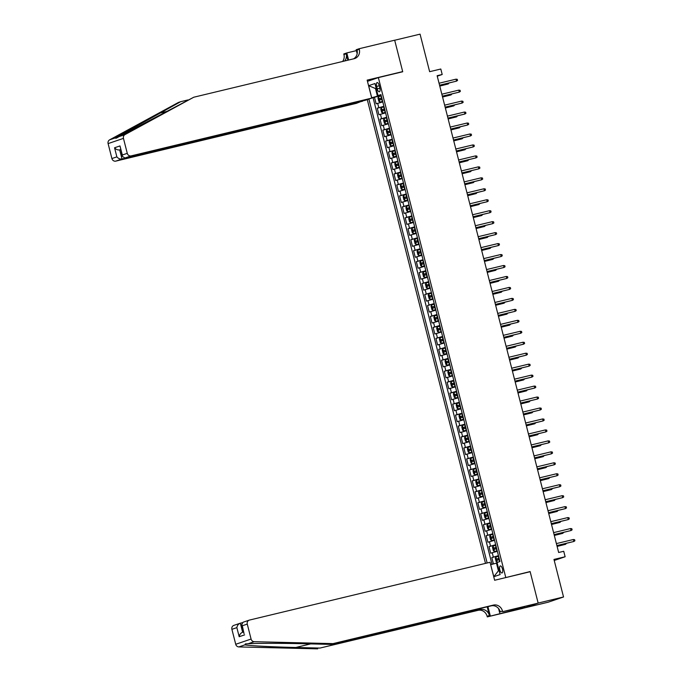 <?xml version="1.0" encoding="UTF-8"?>
<svg xmlns="http://www.w3.org/2000/svg" width="683" height="683" viewBox="0 0 683 683"><rect width="100%" height="100%" fill="white"/><g stroke="black" fill="none" stroke-linecap="round" stroke-linejoin="round"><path stroke-width="1.02" d="M502.483 568.999A3.62 1.4 -103.5 0 0 500.315 565.934A3.62 1.4 -103.5 0 0 499.828 569.904A3.62 1.4 -103.5 0 0 502.005 572.969A3.62 1.4 -103.5 0 0 502.483 568.999M523.391 608.169L548.176 602.21L563.535 596.976L538.153 603.072L530.119 571.56L504.028 578.006M367.275 99.624L485.493 563.381M505.762 577.417L378.365 77.606L402.722 71.758L394.689 40.246L420.071 34.15L429.641 71.689L440.808 69.009L442.2 74.49L437.129 75.711L558.66 552.496L563.731 551.275L565.131 556.756L553.964 559.437L563.535 596.976M382.796 101.895L376.145 103.807L374.463 97.234L381.191 95.62M383.906 106.283L377.264 108.196L383.983 106.582M377.264 108.196L378.937 114.77L385.588 112.857M388.379 123.819L381.729 125.732L380.055 119.158L386.783 117.536M391.171 134.782L384.52 136.694L382.847 130.12L389.575 128.498M393.971 145.735L387.321 147.656L385.639 141.074L392.366 139.46M396.763 156.697L390.113 158.61L388.431 152.036L395.158 150.422M399.555 167.659L392.904 169.572L391.231 162.998L397.958 161.384M402.347 178.622L395.696 180.534L394.023 173.96L400.75 172.347M405.147 189.584L398.496 191.496L396.814 184.922L403.542 183.3M407.939 200.537L401.288 202.458L399.606 195.876L406.334 194.262M410.731 211.499L404.08 213.42L402.407 206.838L409.134 205.224M413.522 222.462L406.872 224.374L405.198 217.8L411.926 216.187M416.314 233.424L409.672 235.336L407.99 228.762L414.718 227.149M419.114 244.386L412.464 246.298L410.782 239.724L417.509 238.111M421.906 255.348L415.255 257.26L413.582 250.687L420.31 249.064M424.698 266.302L418.047 268.223L416.374 261.64L423.101 260.027M427.49 277.264L420.848 279.185L419.166 272.602L425.893 270.989M430.29 288.226L423.639 290.138L421.957 283.565L428.685 281.951M433.082 299.188L426.431 301.101L424.758 294.527L431.485 292.913M435.874 310.15L429.223 312.063L427.549 305.489L434.277 303.867M438.665 321.104L432.015 323.025L430.341 316.451L437.069 314.829M441.466 332.066L434.815 333.987L433.133 327.405L439.861 325.791M444.257 343.028L437.607 344.941L435.933 338.367L442.661 336.753M447.049 353.99L440.398 355.903L438.725 349.329L445.453 347.715M449.841 364.953L443.19 366.865L441.517 360.291L448.244 358.677M452.641 375.915L445.99 377.827L444.309 371.253L451.036 369.631M455.433 386.868L448.782 388.789L447.109 382.207L453.828 380.593M458.225 397.83L451.574 399.751L449.901 393.169L456.628 391.555M461.016 408.793L454.366 410.705L452.692 404.131L459.42 402.518M463.817 419.755L457.166 421.667L455.484 415.093L462.212 413.48M466.609 430.717L459.958 432.629L458.284 426.055L465.003 424.433M469.4 441.679L462.75 443.591L461.076 437.018L467.804 435.395M472.192 452.633L465.541 454.554L463.868 447.971L470.596 446.358M474.992 463.595L468.342 465.507L466.66 458.933L473.387 457.32M477.784 474.557L471.133 476.469L469.46 469.895L476.179 468.282M480.576 485.519L473.925 487.431L472.252 480.858L478.979 479.244M483.368 496.481L476.717 498.394L475.044 491.82L481.771 490.198M486.168 507.435L479.517 509.356L477.835 502.773L484.563 501.16M488.96 518.397L482.309 520.318L480.627 513.736L487.355 512.122M491.751 529.359L485.101 531.272L483.427 524.698L490.155 523.084M494.543 540.321L487.893 542.234L486.219 535.66L492.947 534.046M497.344 551.283L490.693 553.196L489.011 546.622L495.738 545.008M376.632 86.417L377.247 88.824A3.509 1.357 -103.5 0 0 379.355 91.804A3.509 1.357 -103.5 0 0 379.825 87.953L379.21 85.537A3.509 1.357 -103.5 0 0 377.101 82.566A3.509 1.357 -103.5 0 0 376.632 86.417L379.27 85.785M367.463 81.328L378.365 77.606M490.667 564.687L493.809 576.725L500.118 574.574L497.045 562.51L499.947 561.52L380.935 94.604L378.023 95.594L381.046 95.031M368.897 99.069L487.15 562.98M376.188 88.363L375.479 88.525L377.434 96.201L371.646 97.763M371.714 97.746L368.641 85.682L374.95 83.531L378.023 95.594M374.463 97.234L373.072 97.712L492.016 564.32M498.453 555.663L491.803 557.584L493.425 563.936M489.011 546.622L495.662 544.701M486.219 535.66L492.87 533.747M483.427 524.698L490.078 522.785M480.627 513.736L487.278 511.823M477.835 502.773L484.486 500.861M475.044 491.82L481.694 489.899M472.252 480.858L478.903 478.945M469.46 469.895L476.102 467.983M466.66 458.933L473.31 457.021M463.868 447.971L470.519 446.059M461.076 437.018L467.727 435.097M458.284 426.055L464.935 424.134M455.484 415.093L462.135 413.181M452.692 404.131L459.343 402.219M449.901 393.169L456.551 391.257M447.109 382.207L453.76 380.294M444.309 371.253L450.959 369.332M441.517 360.291L448.168 358.37M438.725 349.329L445.376 347.416M435.933 338.367L442.584 336.454M433.133 327.405L439.784 325.492M430.341 316.451L436.992 314.53M427.549 305.489L434.2 303.568M424.758 294.527L431.408 292.614M421.957 283.565L428.608 281.652M419.166 272.602L425.816 270.69M416.374 261.64L423.025 259.728M413.582 250.687L420.233 248.766M410.782 239.724L417.433 237.804M407.99 228.762L414.641 226.85M405.198 217.8L411.849 215.888M402.407 206.838L409.057 204.926M399.606 195.876L406.257 193.963M396.814 184.922L403.465 183.001M394.023 173.96L400.673 172.048M391.231 162.998L397.882 161.086M388.431 152.036L395.081 150.123M385.639 141.074L392.29 139.161M382.847 130.12L389.498 128.199M380.055 119.158L386.706 117.237M381.114 95.321L377.434 96.201M554.229 560.47L565.131 556.756M437.248 76.18L442.2 74.49M376.171 88.295L375.479 88.525L368.641 85.682M497.156 562.954L496.456 563.125L498.411 570.8L499.094 570.561M373.072 97.712L371.714 98.036M491.803 557.584L498.53 555.962M490.735 564.662L496.456 563.125M493.809 576.725L498.411 570.8M530.119 571.56L528.386 572.149M439.57 85.281L456.517 81.14L439.545 85.213M456.013 79.168L457.277 79.339L457.559 80.44L456.517 81.14L456.013 79.168L439.049 83.241M381.259 95.893L378.51 96.687L377.972 98.028L378.809 101.315L379.919 102.134L382.659 101.374M379.919 102.134L382.668 101.417M381.797 97.976L379.492 98.6L379.825 99.914L382.13 99.291M381.285 99.564L380.952 98.25L381.806 98.019M439.767 86.075L448.219 83.966L439.75 85.998M449.183 82.976L448.219 83.966L448.031 83.249M362.511 100.939L356.372 103.338L115.794 161.12A3.398 3.133 -108.8 0 1 111.91 158.558L108.102 143.601A3.398 3.133 -108.8 0 1 109.604 139.853L178.408 102.459L180.679 101.69L115.675 137.787C115.29 138.658 116.358 138.29 118.885 136.685L193.767 97.225L354.153 58.704A7.923 7.3 71.2 0 0 354.75 58.533A7.923 7.3 71.2 0 0 359.301 49.33L359.147 48.724L394.68 40.195L402.68 71.595L367.155 80.124L371.731 98.104L131.153 155.886L124.946 158.004L365.533 100.213L371.731 98.104M109.604 139.853L115.675 137.787L116.067 138.222M400.947 72.185L402.68 71.595M187.902 99.949L180.679 101.69M111.91 158.558L116.87 156.868L114.556 147.776L119.995 145.923L122.308 155.015L127.269 153.325L123.461 138.367L108.102 143.601M118.885 136.685L124.963 134.619L193.767 97.225M357.149 53.726L356.142 49.748L359.147 48.724M342.584 61.487A7.923 7.3 71.2 0 0 343.942 54.563L343.788 53.957L346.802 52.932L348.612 60.036M356.364 50.636L346.802 52.932M362.579 101.221L122.001 159.002L115.794 161.12M344.625 60.992A7.923 7.3 71.2 0 0 346.213 53.786L347.852 60.215M124.963 134.619A3.398 3.133 71.2 0 0 123.461 138.367M127.269 153.325A3.398 3.133 71.2 0 0 131.153 155.886M353.495 58.866A7.923 7.3 71.2 0 0 357.03 50.098L359.301 49.33M120.678 149.671L119.687 149.91L122.001 159.002C120.037 159.267 118.321 158.55 116.87 156.868M114.556 147.776C116.008 149.457 117.715 150.166 119.687 149.91L120.652 149.577M119.995 145.923L122.394 156.398L124.946 158.004M122.308 155.015L122.394 156.398M333.039 643.617L330.768 644.393L306.599 643.796C283.607 643.198 255.997 643.173 248.134 643.753L245.376 643.89L244.924 644.846C248.552 645.708 272.568 646.955 295.782 647.484L319.951 648.073L480.337 609.552A7.923 7.3 -108.8 0 1 489.404 615.52L487.124 616.297L487.278 616.894L522.811 608.365L538.17 603.132L530.162 571.722L494.637 580.26L490.053 562.288L249.474 620.07A3.398 3.133 71.2 0 0 247.263 624.091L251.079 639.049A3.398 3.133 71.2 0 0 254.213 641.687L333.039 643.617L493.425 605.095A7.923 7.3 -108.8 0 1 502.483 611.063L502.637 611.661L538.17 603.132M242.2 622.734L240.322 623.186L242.636 632.27C240.775 632.962 239.631 634.447 239.187 636.727L236.864 627.634C237.308 625.346 238.461 623.861 240.322 623.186L233.859 625.38A3.398 3.133 -108.8 0 0 231.904 629.325L235.72 644.282L251.079 639.049M319.951 648.073L478.066 610.329A7.923 7.3 -108.8 0 1 487.124 616.297M502.483 611.063L500.212 611.831A7.923 7.3 -108.8 0 0 491.154 605.864L330.768 644.393M244.924 644.846L238.854 646.921L317.68 648.85M502.637 611.661L521.692 607.392M516.527 608.63L516.741 609.449L524.749 606.717L521.701 607.452M516.741 609.449L487.278 616.894M499.632 612.685L498.581 608.57M487.184 606.82L489.404 615.52M487.935 606.641L490.292 615.87M238.854 646.921A3.398 3.133 -108.8 0 1 235.72 644.282M513.027 610.406L512.805 609.526M513.479 609.364L513.693 610.184M247.263 624.091L242.303 625.782L241.739 624.612L243.02 622.256L249.218 620.138M242.303 625.782L244.053 633.713L241.739 624.612M442.362 96.243L459.309 92.103L442.345 96.175M458.805 90.122L460.077 90.301L460.351 91.402L459.309 92.103L458.805 90.122L441.841 94.203M445.154 107.205L462.109 103.056L445.137 107.137M461.606 101.084L462.869 101.263L463.151 102.356L462.109 103.056L461.606 101.084L444.633 105.165M447.946 118.168L464.901 114.018L447.928 118.099M464.397 112.046L465.661 112.225L465.943 113.318L464.901 114.018L464.397 112.046L447.425 116.119M450.746 129.13L467.693 124.98L450.72 129.053M467.189 123.008L468.453 123.188L468.734 124.28L467.693 124.98L467.189 123.008L450.225 127.081M384.059 106.855L381.319 107.615L380.764 108.99L381.609 112.277L382.685 113.071L385.451 112.336M382.719 113.088L385.468 112.379M384.589 108.938L382.284 109.562L382.625 110.877L384.922 110.253M384.085 110.526L383.744 109.203L384.597 108.981M442.558 97.029L451.011 94.928L442.541 96.96M451.975 93.938L451.011 94.928L450.823 94.211M386.851 117.809L384.111 118.569L383.564 119.952L384.401 123.239L385.485 124.033L388.243 123.29M385.511 124.05L388.26 123.341M387.381 119.892L385.084 120.515L385.417 121.83L387.713 121.207M386.877 121.48L386.544 120.165L387.389 119.943M445.359 107.991L453.802 105.891L445.333 107.923M454.767 104.9L453.802 105.891L453.623 105.173M389.643 128.771L386.902 129.531L386.356 130.914L387.193 134.201L388.303 135.012L391.043 134.252M388.303 135.012L391.052 134.303M390.172 130.854L387.876 131.477L388.209 132.792L390.514 132.169M389.669 132.442L389.336 131.127L390.189 130.905M448.15 118.953L456.594 116.853L448.133 118.885M457.567 115.854L456.594 116.853L456.415 116.136M392.435 139.733L389.686 140.527L389.148 141.876L389.984 145.163L391.094 145.974L393.835 145.214M391.094 145.974L393.843 145.266M392.964 141.816L390.667 142.44L391 143.754L393.306 143.131M392.46 143.404L392.127 142.09L392.981 141.868M450.942 129.915L459.394 127.806L450.925 129.847M460.359 126.816L459.394 127.806L459.207 127.089M453.538 140.092L470.485 135.943L453.521 140.015M469.981 133.97L471.253 134.15L471.526 135.243L470.485 135.943L469.981 133.97L453.017 138.043M395.235 150.695L392.494 151.455L391.94 152.83L392.785 156.125L393.86 156.911L396.627 156.176M392.477 151.489L393.86 156.911L396.644 156.219M395.764 152.779L393.459 153.402L393.801 154.717L396.097 154.093M395.261 154.367L394.919 153.052L395.773 152.821M453.734 140.877L462.186 138.769L453.717 140.8M463.151 137.778L462.186 138.769L461.998 138.051M456.329 151.045L473.285 146.905L456.312 150.977M472.781 144.933L474.045 145.103L474.326 146.205L473.285 146.905L472.781 144.933L455.809 149.005M398.027 161.658L395.286 162.417L394.74 163.792L395.577 167.079L396.686 167.898L399.418 167.139M396.686 167.898L399.435 167.181M398.556 163.741L396.251 164.364L396.592 165.679L398.889 165.055M398.052 165.329L397.719 164.014L398.565 163.783M456.534 151.839L464.978 149.731L456.509 151.763M465.943 148.74L464.978 149.731L464.799 149.014M459.121 162.008L476.077 157.858L459.104 161.939M475.573 155.886L476.836 156.066L477.118 157.167L476.077 157.858L475.573 155.886L458.6 159.967M400.819 172.62L398.078 173.38L397.532 174.754L398.368 178.041L399.478 178.852L402.219 178.092M399.478 178.852L402.227 178.143M401.348 174.694L399.051 175.318L399.384 176.641L401.681 176.018M400.844 176.282L400.511 174.968L401.365 174.746M459.326 162.793L467.77 160.693L459.309 162.725M468.743 159.702L467.77 160.693L467.59 159.976M461.921 172.97L478.868 168.821L461.896 172.901M478.365 166.848L479.628 167.028L479.91 168.12L478.868 168.821L478.365 166.848L461.392 170.929M403.61 183.573L400.861 184.367L400.323 185.716L401.16 189.003L402.27 189.814L405.01 189.054M402.27 189.814L405.019 189.106M404.14 185.656L401.843 186.28L402.176 187.594L404.481 186.971M403.636 187.244L403.303 185.93L404.157 185.708M462.118 173.755L470.57 171.655L462.101 173.687M471.535 170.656L470.57 171.655L470.382 170.938M464.713 183.932L481.66 179.783L464.696 183.855M481.156 177.811L482.429 177.99L482.702 179.083L481.66 179.783L481.156 177.811L464.192 181.883M406.411 194.535L403.67 195.295L403.115 196.678L403.96 199.965L405.036 200.759L407.802 200.017M405.07 200.776L407.819 200.068M406.94 196.619L404.635 197.242L404.968 198.557L407.273 197.933M406.436 198.207L406.095 196.892L406.948 196.67M464.91 184.717L473.362 182.617L464.892 184.649M474.326 181.618L473.362 182.617L473.174 181.9M467.505 194.894L484.46 190.745L467.488 194.817M483.957 188.773L485.22 188.952L485.502 190.045L484.46 190.745L483.957 188.773L466.984 192.845M409.202 205.498L406.462 206.257L405.915 207.641L406.752 210.927L407.828 211.721L410.594 210.979M407.862 211.739L410.611 211.021M409.732 207.581L407.427 208.204L407.768 209.519L410.065 208.896M409.228 209.169L408.895 207.854L409.74 207.632M467.701 195.679L476.153 193.571L467.684 195.611M477.118 192.58L476.153 193.571L475.974 192.854M470.297 205.848L487.252 201.707L470.28 205.779M486.748 199.735L488.012 199.914L488.294 201.007L487.252 201.707L486.748 199.735L469.776 203.807M411.994 216.46L409.254 217.22L408.707 218.594L409.544 221.881L410.654 222.701L413.394 221.941M410.654 222.701L413.403 221.984M412.523 218.543L410.227 219.166L410.56 220.481L412.856 219.858M412.02 220.131L411.687 218.816L412.541 218.586M470.502 206.642L478.945 204.533L470.485 206.565M479.918 203.543L478.945 204.533L478.766 203.816M473.088 216.81L490.044 212.669L473.071 216.742M489.54 210.688L490.804 210.868L491.086 211.969L490.044 212.669L489.54 210.688L472.568 214.769M414.786 227.422L412.037 228.216L411.499 229.556L412.336 232.843L413.446 233.663L416.186 232.903M413.446 233.663L416.195 232.946M415.315 229.505L413.019 230.128L413.352 231.443L415.657 230.82M414.812 231.093L414.479 229.77L415.332 229.548M473.293 217.595L481.746 215.495L473.276 217.527M482.71 214.505L481.746 215.495L481.558 214.778M475.889 227.772L492.836 223.623L475.872 227.704M492.332 221.651L493.604 221.83L493.877 222.931L492.836 223.623L492.332 221.651L475.368 225.731M417.578 238.384L414.829 239.17L414.291 240.518L415.127 243.805L416.246 244.616L418.978 243.857M416.246 244.616L418.995 243.908M418.116 240.459L415.81 241.082L416.143 242.397L418.448 241.773M417.612 242.047L417.27 240.732L418.124 240.51M476.085 228.557L484.537 226.457L476.068 228.489M485.502 225.467L484.537 226.457L484.349 225.74M478.681 238.734L495.627 234.585L478.663 238.666M495.132 232.613L496.396 232.792L496.678 233.885L495.627 234.585L495.132 232.613L478.16 236.694M420.378 249.338L417.637 250.098L417.091 251.481L417.928 254.768L419.003 255.562L421.77 254.819M417.62 250.132L419.003 255.562L421.787 254.87M420.907 251.421L418.602 252.044L418.944 253.359L421.24 252.736M420.404 253.009L420.071 251.694L420.916 251.472M478.877 239.52L487.329 237.419L478.86 239.451M488.294 236.42L487.329 237.419L487.15 236.702M481.472 249.696L498.428 245.547L481.455 249.619M497.924 243.575L499.188 243.754L499.469 244.847L498.428 245.547L497.924 243.575L480.952 247.647M423.17 260.3L420.429 261.06L419.883 262.443L420.719 265.73L421.829 266.541L424.57 265.781M421.829 266.541L424.578 265.832M423.699 262.383L421.402 263.006L421.735 264.321L424.032 263.698M423.195 263.971L422.862 262.656L423.716 262.434M481.677 250.482L490.121 248.373L481.66 250.413M491.094 247.383L490.121 248.373L489.942 247.664M484.264 260.658L501.22 256.509L484.247 260.582M500.716 254.537L501.979 254.716L502.261 255.809L501.22 256.509L500.716 254.537L483.743 258.609M425.961 271.262L423.212 272.056L422.675 273.396L423.511 276.692L424.621 277.503L427.362 276.743M424.621 277.503L427.37 276.786M426.491 273.345L424.194 273.968L424.527 275.283L426.832 274.66M425.987 274.933L425.654 273.618L426.508 273.388M484.469 261.444L492.921 259.335L484.452 261.367M493.886 258.345L492.921 259.335L492.733 258.618M487.064 271.612L504.011 267.471L487.047 271.544M503.508 265.499L504.78 265.67L505.053 266.771L504.011 267.471L503.508 265.499L486.544 269.572M428.753 282.224L426.004 283.018L425.466 284.359L426.303 287.645L427.413 288.465L430.153 287.705M427.413 288.465L430.162 287.748M429.291 284.307L426.986 284.931L427.319 286.245L429.624 285.622M428.779 285.895L428.446 284.58L429.3 284.35M487.261 272.406L495.713 270.297L487.244 272.329M496.678 269.307L495.713 270.297L495.525 269.58M489.856 282.574L506.803 278.425L489.839 282.506M506.308 276.453L507.571 276.632L507.845 277.733L506.803 278.425L506.308 276.453L489.335 280.534M431.554 293.186L428.813 293.946L428.267 295.321L429.103 298.608L430.179 299.402L432.945 298.667M430.213 299.419L432.962 298.71M432.083 295.269L429.778 295.893L430.119 297.207L432.416 296.584M431.579 296.849L431.238 295.534L432.091 295.312M490.053 283.36L498.505 281.259L490.035 283.291M499.469 280.269L498.505 281.259L498.325 280.542M492.648 293.536L509.603 289.387L492.631 293.468M509.1 287.415L510.363 287.594L510.645 288.687L509.603 289.387L509.1 287.415L492.127 291.496M434.345 304.14L431.605 304.9L431.058 306.283L431.895 309.57L433.005 310.381L435.745 309.621M433.005 310.381L435.754 309.672M434.875 306.223L432.578 306.846L432.911 308.161L435.208 307.538M434.371 307.811L434.038 306.496L434.892 306.274M492.853 294.322L501.296 292.222L492.836 294.253M502.261 291.223L501.296 292.222L501.117 291.504M495.44 304.498L512.395 300.349L495.423 304.43M511.891 298.377L513.155 298.556L513.437 299.649L512.395 300.349L511.891 298.377L494.919 302.449M437.137 315.102L434.388 315.896L433.85 317.245L434.687 320.532L435.797 321.343L438.537 320.583M435.797 321.343L438.546 320.634M437.666 317.185L435.37 317.808L435.703 319.123L438.008 318.5M437.163 318.773L436.83 317.458L437.683 317.236M495.645 305.284L504.088 303.184L495.627 305.216M505.061 302.185L504.088 303.184L503.909 302.467M498.24 315.461L515.187 311.311L498.223 315.384M514.683 309.339L515.947 309.519L516.228 310.611L515.187 311.311L514.683 309.339L497.719 313.412M439.929 326.064L437.18 326.858L436.642 328.207L437.479 331.494L438.588 332.305L441.329 331.545M438.588 332.305L441.338 331.596M440.467 328.147L438.162 328.771L438.495 330.085L440.8 329.462M439.954 329.735L439.621 328.421L440.475 328.199M498.436 316.246L506.888 314.137L498.419 316.178M507.853 313.147L506.888 314.137L506.701 313.42M501.032 326.414L517.979 322.274L501.015 326.346M517.483 320.301L518.747 320.481L519.02 321.573L517.979 322.274L517.483 320.301L500.511 324.374M442.729 337.026L439.989 337.786L439.434 339.161L440.279 342.456L441.389 343.267L444.121 342.507M441.389 343.267L444.138 342.55M443.258 339.109L440.953 339.733L441.295 341.048L443.591 340.424M442.755 340.697L442.413 339.383L443.267 339.152M501.228 327.208L509.68 325.099L501.211 327.131M510.645 324.109L509.68 325.099L509.501 324.382M503.823 337.376L520.779 333.236L503.806 337.308M520.275 331.264L521.539 331.434L521.821 332.536L520.779 333.236L520.275 331.264L503.303 335.336M445.521 347.989L442.78 348.748L442.234 350.123L443.071 353.41L444.155 354.204L446.921 353.47M442.772 348.782L444.155 354.204L446.93 353.512M446.05 350.072L443.754 350.695L444.087 352.01L446.383 351.386M445.547 351.66L445.214 350.345L446.059 350.114M504.028 338.162L512.472 336.062L504.011 338.094M513.437 335.071L512.472 336.062L512.293 335.344M506.615 348.339L523.571 344.189L506.598 348.27M523.067 342.217L524.331 342.396L524.612 343.498L523.571 344.189L523.067 342.217L506.094 346.298M448.313 358.951L445.581 359.702L445.026 361.085L445.862 364.372L446.972 365.183L449.713 364.423M446.972 365.183L449.721 364.474M448.842 361.025L446.545 361.649L446.878 362.972L449.183 362.349M448.338 362.613L448.005 361.298L448.859 361.076M506.82 349.124L515.264 347.024L506.803 349.056M516.237 346.033L515.264 347.024L515.084 346.307M509.416 359.301L526.362 355.151L509.398 359.232M525.859 353.179L527.122 353.359L527.404 354.451L526.362 355.151L525.859 353.179L508.895 357.26M512.207 370.263L529.154 366.114L512.19 370.186M528.651 364.141L529.923 364.321L530.196 365.414L529.154 366.114L528.651 364.141L511.687 368.214M514.999 381.225L531.955 377.076L514.982 381.148M531.451 375.104L532.714 375.283L532.996 376.376L531.955 377.076L531.451 375.104L514.478 379.176M451.104 369.904L448.355 370.698L447.817 372.047L448.654 375.334L449.764 376.145L452.505 375.385M449.764 376.145L452.513 375.437M451.642 371.987L449.337 372.611L449.67 373.925L451.975 373.302M451.13 373.575L450.797 372.261L451.651 372.039M509.612 360.086L518.064 357.986L509.595 360.018M519.029 356.987L518.064 357.986L517.876 357.269M453.905 380.866L451.164 381.626L450.609 383.009L451.454 386.296L452.53 387.09L455.296 386.347M452.564 387.107L455.313 386.399M454.434 382.95L452.129 383.573L452.47 384.888L454.767 384.264M453.93 384.538L453.589 383.223L454.443 383.001M512.404 371.048L520.856 368.94L512.387 370.98M521.821 367.949L520.856 368.94L520.677 368.231M456.696 391.829L453.956 392.588L453.41 393.963L454.246 397.258L455.33 398.044L458.088 397.31M453.947 392.623L455.33 398.044L458.105 397.352M457.226 393.912L454.929 394.535L455.262 395.85L457.559 395.226M456.722 395.5L456.389 394.185L457.234 393.954M515.204 382.01L523.648 379.902L515.178 381.934M524.612 378.911L523.648 379.902L523.468 379.185M517.791 392.179L534.746 388.038L517.774 392.11M534.243 386.066L535.506 386.236L535.788 387.338L534.746 388.038L534.243 386.066L517.27 390.138M459.488 402.791L456.739 403.585L456.201 404.925L457.038 408.212L458.148 409.032L460.888 408.272M458.148 409.032L460.897 408.314M460.018 404.874L457.721 405.497L458.054 406.812L460.359 406.189M459.514 406.462L459.181 405.147L460.035 404.917M517.996 392.973L526.439 390.864L517.979 392.896M527.413 389.873L526.439 390.864L526.26 390.147M520.591 403.141L537.538 399L520.566 403.072M537.034 397.019L538.298 397.199L538.58 398.3L537.538 399L537.034 397.019L520.07 401.1M462.28 413.753L459.531 414.547L458.993 415.887L459.83 419.174L460.94 419.985L463.68 419.234M460.94 419.985L463.689 419.277M462.818 415.836L460.513 416.459L460.846 417.774L463.151 417.151M462.306 417.424L461.973 416.101L462.826 415.879M520.788 403.926L529.24 401.826L520.77 403.858M530.204 400.836L529.24 401.826L529.052 401.109M523.383 414.103L540.33 409.954L523.366 414.035M539.826 407.982L541.098 408.161L541.371 409.262L540.33 409.954L539.826 407.982L522.862 412.062M465.08 424.706L462.34 425.466L461.785 426.849L462.63 430.136L463.706 430.93L466.472 430.188M463.74 430.947L466.489 430.239M465.61 426.79L463.305 427.413L463.646 428.728L465.943 428.104M465.106 428.378L464.764 427.063L465.618 426.841M523.579 414.888L532.031 412.788L523.562 414.82M532.996 411.798L532.031 412.788L531.852 412.071M526.175 425.065L543.13 420.916L526.158 424.997M542.626 418.944L543.89 419.123L544.172 420.216L543.13 420.916L542.626 418.944L525.654 423.016M467.872 435.669L465.132 436.428L464.585 437.812L465.422 441.098L466.506 441.892L469.264 441.15M466.532 441.91L469.281 441.201M468.401 437.752L466.105 438.375L466.438 439.69L468.734 439.067M467.898 439.34L467.565 438.025L468.41 437.803M526.38 425.851L534.823 423.75L526.354 425.782M535.788 422.751L534.823 423.75L534.644 423.033M528.966 436.027L545.922 431.878L528.949 435.95M545.418 429.906L546.682 430.085L546.963 431.178L545.922 431.878L545.418 429.906L528.446 433.978M470.664 446.631L467.923 447.391L467.377 448.774L468.214 452.061L469.298 452.855L472.064 452.112M467.915 447.425L469.298 452.855L472.073 452.163M471.193 448.714L468.897 449.337L469.23 450.652L471.535 450.029M470.689 450.302L470.356 448.987L471.21 448.765M529.171 436.813L537.615 434.704L529.154 436.744M538.588 433.714L537.615 434.704L537.436 433.995M531.767 446.989L548.714 442.84L531.741 446.913M548.21 440.868L549.474 441.047L549.755 442.14L548.714 442.84L548.21 440.868L531.246 444.94M473.456 457.593L470.707 458.387L470.169 459.727L471.005 463.023L472.115 463.834L474.856 463.074M472.115 463.834L474.864 463.117M473.993 459.676L471.688 460.299L472.021 461.614L474.326 460.991M473.481 461.264L473.148 459.949L474.002 459.719M531.963 447.775L540.415 445.666L531.946 447.698M541.38 444.676L540.415 445.666L540.227 444.949M534.558 457.943L551.505 453.802L534.541 457.875M551.002 451.83L552.274 452.001L552.547 453.102L551.505 453.802L551.002 451.83L534.038 455.903M476.256 468.555L473.515 469.315L472.96 470.689L473.806 473.976L474.916 474.796L477.648 474.036M474.916 474.796L477.665 474.079M476.785 470.638L474.48 471.261L474.822 472.576L477.118 471.953M476.282 472.226L475.94 470.911L476.794 470.681M534.755 458.737L543.207 456.628L534.738 458.66M544.172 455.638L543.207 456.628L543.019 455.911M537.35 468.905L554.306 464.756L537.333 468.837M553.802 462.784L555.066 462.963L555.347 464.064L554.306 464.756L553.802 462.784L536.829 466.865M479.048 479.517L476.307 480.277L475.761 481.652L476.597 484.939L477.682 485.733L480.439 484.99M477.707 485.75L480.456 485.041M479.577 481.6L477.272 482.215L477.613 483.538L479.91 482.915M479.073 483.18L478.74 481.865L479.586 481.643M537.555 469.691L545.999 467.59L537.53 469.622M546.963 466.6L545.999 467.59L545.819 466.873M540.142 479.867L557.097 475.718L540.125 479.799M556.594 473.746L557.857 473.925L558.139 475.018L557.097 475.718L556.594 473.746L539.621 477.827M481.839 490.471L479.099 491.231L478.552 492.614L479.389 495.901L480.473 496.695L483.24 495.952M479.09 491.265L480.473 496.695L483.248 496.003M482.369 492.554L480.072 493.177L480.405 494.492L482.702 493.869M481.865 494.142L481.532 492.827L482.386 492.605M540.347 480.653L548.79 478.552L540.33 480.584M549.764 477.554L548.79 478.552L548.611 477.835M542.942 490.829L559.889 486.68L542.917 490.761M559.386 484.708L560.649 484.887L560.931 485.98L559.889 486.68L559.386 484.708L542.422 488.78M484.631 501.433L481.882 502.227L481.344 503.576L482.181 506.863L483.291 507.674L486.031 506.914M483.291 507.674L486.04 506.965M485.161 503.516L482.864 504.139L483.197 505.454L485.502 504.831M484.657 505.104L484.324 503.789L485.178 503.567M543.139 491.615L551.591 489.515L543.122 491.547M552.556 488.516L551.591 489.515L551.403 488.797M545.734 501.792L562.681 497.642L545.717 501.715M562.177 495.67L563.449 495.849L563.723 496.942L562.681 497.642L562.177 495.67L545.213 499.743M487.431 512.395L484.691 513.155L484.136 514.538L484.981 517.825L486.057 518.619L488.823 517.876M486.091 518.636L488.84 517.919M487.961 514.478L485.656 515.102L485.989 516.416L488.294 515.793M487.457 516.066L487.116 514.751L487.969 514.53M545.93 502.577L554.383 500.468L545.913 502.509M555.347 499.478L554.383 500.468L554.195 499.751M548.526 512.745L565.481 508.604L548.509 512.677M564.978 506.632L566.241 506.812L566.523 507.904L565.481 508.604L564.978 506.632L548.005 510.705M490.223 523.357L487.483 524.117L486.936 525.492L487.773 528.779L488.883 529.598L491.615 528.838M488.883 529.598L491.632 528.881M490.753 525.44L488.447 526.064L488.789 527.378L491.086 526.755M490.249 527.028L489.916 525.714L490.761 525.483M548.731 513.539L557.174 511.43L548.705 513.462M558.139 510.44L557.174 511.43L556.995 510.713M551.318 523.707L568.273 519.567L551.301 523.639M567.769 517.586L569.033 517.765L569.315 518.867L568.273 519.567L567.769 517.586L550.797 521.667M493.015 534.319L490.274 535.079L489.728 536.454L490.565 539.741L491.675 540.56L494.415 539.801M491.675 540.56L494.424 539.843M493.544 536.403L491.248 537.026L491.581 538.341L493.877 537.717M493.041 537.991L492.708 536.676L493.561 536.445M551.523 524.493L559.966 522.393L551.505 524.424M560.939 521.402L559.966 522.393L559.787 521.675M554.109 534.669L571.065 530.52L554.092 534.601M570.561 528.548L571.825 528.727L572.106 529.829L571.065 530.52L570.561 528.548L553.589 532.629M495.807 545.282L493.058 546.067L492.52 547.416L493.357 550.703L494.466 551.514L497.207 550.754M494.466 551.514L497.215 550.805M496.336 547.356L494.04 547.979L494.372 549.294L496.678 548.671M495.832 548.944L495.499 547.629L496.353 547.407M554.314 535.455L562.766 533.355L554.297 535.387M563.731 532.364L562.766 533.355L562.579 532.638M556.91 545.632L573.857 541.482L556.893 545.563M573.353 539.51L574.625 539.69L574.898 540.782L573.857 541.482L573.353 539.51L556.389 543.591M495.849 557.029L497.233 562.45L496.148 561.665L495.312 558.378L495.867 556.995L498.607 556.235M499.136 558.318L496.831 558.942L497.164 560.256L499.469 559.633M498.633 559.906L498.291 558.592L499.145 558.37M557.106 546.417L565.558 544.317L557.089 546.349M566.523 543.318L565.558 544.317L565.37 543.6M378.775 107.675L377.656 103.295M493.322 557.063L492.204 552.684M490.531 546.101L489.412 541.721M487.73 535.139L486.62 530.759M484.939 524.185L483.82 519.797M482.147 513.223L481.028 508.835M479.355 502.261L478.237 497.873M476.555 491.299L475.445 486.919M473.763 480.337L472.645 475.957M470.971 469.383L469.853 464.995M468.179 458.421L467.061 454.033M465.388 447.459L464.269 443.071M462.587 436.497L461.469 432.117M459.796 425.535L458.677 421.155M457.004 414.572L455.885 410.193M454.212 403.619L453.094 399.231M451.412 392.657L450.293 388.268M448.62 381.695L447.502 377.306M445.828 370.732L444.71 366.353M443.036 359.77L441.918 355.391M440.236 348.817L439.118 344.428M437.444 337.854L436.326 333.466M434.653 326.892L433.534 322.504M431.861 315.93L430.742 311.55M429.061 304.968L427.942 300.588M426.269 294.006L425.15 289.626M423.477 283.052L422.359 278.664M420.685 272.09L419.567 267.702M417.885 261.128L416.767 256.74M415.093 250.166L413.975 245.786M412.301 239.204L411.183 234.824M409.51 228.242L408.391 223.862M406.709 217.288L405.6 212.9M403.918 206.326L402.799 201.937M401.126 195.364L400.007 190.975M398.334 184.401L397.216 180.022M395.534 173.439L394.424 169.06M392.742 162.486L391.624 158.097M389.95 151.524L388.832 147.135M387.159 140.561L386.04 136.173M384.358 129.599L383.248 125.22M381.566 118.637L380.448 114.257M379.885 88.192L377.247 88.824M378.51 96.687L379.893 102.108M381.831 99.368L382.369 101.451M380.969 95.97L381.498 98.053M380.952 98.25L379.492 98.6M159.583 113.156L166.797 111.423M346.213 53.786L343.942 54.563M295.782 647.484L310.705 643.898M480.337 609.552L478.066 610.329M491.154 605.864L493.425 605.095M244.625 634.874L239.187 636.727M236.864 627.634L231.904 629.325M254.213 641.687L248.134 643.753M381.302 107.649L382.685 113.071M384.631 110.322L385.161 112.405M383.761 106.924L384.29 109.007M383.744 109.203L382.284 109.562M384.102 118.603L385.485 124.033M387.423 121.284L387.953 123.367M386.552 117.886L387.09 119.969M386.544 120.165L385.084 120.515M386.894 129.565L388.277 134.995M390.215 132.246L390.744 134.329M389.353 128.848L389.882 130.931M389.336 131.127L387.876 131.477M389.686 140.527L391.069 145.957M393.007 143.208L393.545 145.291M392.144 139.81L392.674 141.893M392.127 142.09L390.667 142.44M395.807 154.17L396.336 156.253M394.936 150.772L395.466 152.855M394.919 153.052L393.459 153.402M395.278 162.452L396.661 167.873M398.599 165.132L399.128 167.215M397.728 161.734L398.266 163.818M397.719 164.014L396.251 164.364M398.069 173.414L399.453 178.835M401.391 176.086L401.92 178.169M400.528 172.688L401.058 174.771M400.511 174.968L399.051 175.318M400.861 184.367L402.244 189.797M404.182 187.048L404.72 189.131M403.32 183.65L403.849 185.733M403.303 185.93L401.843 186.28M403.653 195.329L405.036 200.759M406.983 198.01L407.512 200.093M406.112 194.612L406.641 196.695M406.095 196.892L404.635 197.242M406.445 206.292L407.828 211.721M409.774 208.972L410.304 211.056M408.904 205.574L409.441 207.658M408.895 207.854L407.427 208.204M409.245 217.254L410.628 222.675M412.566 219.935L413.095 222.018M411.704 216.537L412.233 218.62M411.687 218.816L410.227 219.166M412.037 228.216L413.42 233.637M415.358 230.897L415.887 232.971M414.496 227.499L415.025 229.573M414.479 229.77L413.019 230.128M414.829 239.17L416.212 244.599M418.158 241.85L418.688 243.933M417.287 238.452L417.817 240.536M417.27 240.732L415.81 241.082M420.95 252.812L421.479 254.896M420.079 249.415L420.617 251.498M420.071 251.694L418.602 252.044M420.421 261.094L421.804 266.524M423.742 263.775L424.271 265.858M422.879 260.377L423.409 262.46M422.862 262.656L421.402 263.006M423.212 272.056L424.595 277.477M426.534 274.737L427.063 276.82M425.671 271.339L426.201 273.422M425.654 273.618L424.194 273.968M426.004 283.018L427.387 288.439M429.334 285.699L429.863 287.782M428.463 282.301L428.992 284.384M428.446 284.58L426.986 284.931M428.796 293.98L430.179 299.402M432.126 296.653L432.655 298.736M431.255 293.255L431.784 295.338M431.238 295.534L429.778 295.893M431.596 304.934L432.979 310.364M434.917 307.615L435.447 309.698M434.055 304.217L434.584 306.3M434.038 306.496L432.578 306.846M434.388 315.896L435.771 321.326M437.709 318.577L438.238 320.66M436.847 315.179L437.376 317.262M436.83 317.458L435.37 317.808M437.18 326.858L438.563 332.288M440.501 329.539L441.039 331.622M439.639 326.141L440.168 328.224M439.621 328.421L438.162 328.771M439.972 337.82L441.355 343.242M443.301 340.501L443.83 342.584M442.43 337.103L442.96 339.186M442.413 339.383L440.953 339.733M446.093 351.463L446.622 353.538M445.231 348.065L445.76 350.14M445.214 350.345L443.754 350.695M445.564 359.745L446.947 365.166M448.885 362.417L449.414 364.5M448.022 359.019L448.552 361.102M448.005 361.298L446.545 361.649M448.355 370.698L449.738 376.128M451.676 373.379L452.214 375.462M450.814 369.981L451.343 372.064M450.797 372.261L449.337 372.611M451.147 381.66L452.53 387.09M454.477 384.341L455.006 386.424M453.606 380.943L454.135 383.026M453.589 383.223L452.129 383.573M457.269 395.303L457.798 397.386M456.398 391.905L456.936 393.989M456.389 394.185L454.929 394.535M456.739 403.585L458.122 409.006M460.06 406.265L460.59 408.349M459.198 402.868L459.727 404.951M459.181 405.147L457.721 405.497M459.531 414.547L460.914 419.968M462.852 417.219L463.39 419.302M461.99 413.83L462.519 415.904M461.973 416.101L460.513 416.459M462.323 425.5L463.706 430.93M465.652 428.181L466.182 430.264M464.781 424.783L465.311 426.866M464.764 427.063L463.305 427.413M465.123 436.463L466.506 441.892M468.444 439.143L468.973 441.227M467.573 435.745L468.111 437.829M467.565 438.025L466.105 438.375M471.236 450.106L471.765 452.189M470.374 446.708L470.903 448.791M470.356 448.987L468.897 449.337M470.707 458.387L472.09 463.808M474.028 461.068L474.565 463.151M473.165 457.67L473.695 459.753M473.148 459.949L471.688 460.299M473.498 469.349L474.881 474.77M476.828 472.03L477.357 474.113M475.957 468.632L476.486 470.715M475.94 470.911L474.48 471.261M476.299 480.311L477.682 485.733M479.62 482.983L480.149 485.067M478.749 479.586L479.287 481.669M478.74 481.865L477.272 482.215M482.411 493.946L482.941 496.029M481.549 490.548L482.078 492.631M481.532 492.827L480.072 493.177M481.882 502.227L483.265 507.657M485.203 504.908L485.741 506.991M484.341 501.51L484.87 503.593M484.324 503.789L482.864 504.139M484.674 513.189L486.057 518.619M488.004 515.87L488.533 517.953M487.133 512.472L487.662 514.555M487.116 514.751L485.656 515.102M487.474 524.151L488.849 529.573M490.795 526.832L491.325 528.915M489.924 523.434L490.462 525.517M489.916 525.714L488.447 526.064M490.266 535.113L491.649 540.535M493.587 537.794L494.116 539.869M492.725 534.396L493.254 536.471M492.708 536.676L491.248 537.026M493.058 546.067L494.441 551.497M496.379 548.748L496.908 550.831M495.517 545.35L496.046 547.433M495.499 547.629L494.04 547.979M499.179 559.71L499.666 561.622M498.308 556.312L498.838 558.395M498.291 558.592L496.831 558.942M242.38 632.364L243.609 631.946"/></g></svg>
